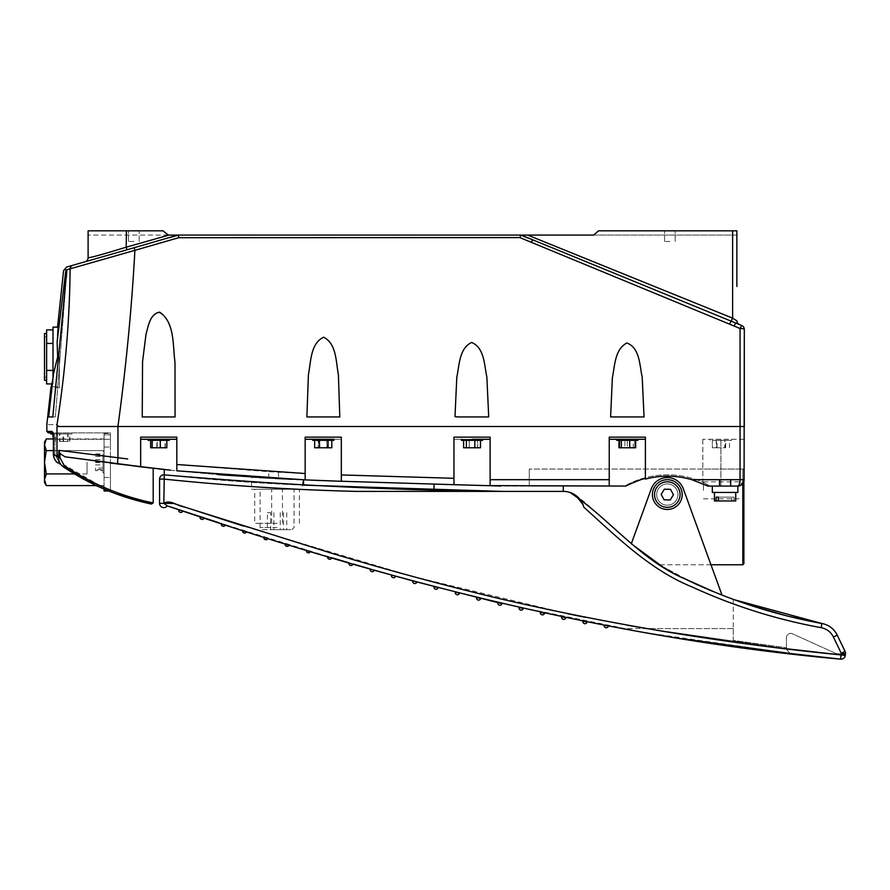<?xml version="1.0" encoding="UTF-8"?>
<svg xmlns="http://www.w3.org/2000/svg" width="890" height="890" viewBox="0 0 890 890"><rect width="100%" height="100%" fill="white"/><g stroke="black" fill="none" stroke-linecap="round" stroke-linejoin="round"><path stroke-width="0.67" stroke-dasharray="4.45 3.34" d="M133.834 230.821L128.516 230.821L133.834 230.821M133.834 241.457L128.516 241.457L133.834 241.457M126.425 230.821L88.11 230.821L163.048 230.821L169 235.071L126.202 247.186L126.425 230.821L163.048 230.821L88.11 230.821L88.11 236.629M88.11 246.308L88.11 257.688C89.779 257.955 102.472 254.451 126.202 247.186L126.925 249.812L85.017 261.782L126.925 249.812M168.121 235.071L88.11 235.071L168.121 235.071M732.615 230.821L598.603 230.821L736.864 230.821L598.603 230.821L593.53 235.071L598.603 230.821L593.53 235.071L736.864 235.071L736.864 230.821L732.615 230.821L732.615 261.237M574.406 254.051L527.636 235.071L736.864 235.071L736.864 230.821L736.864 235.071M522.864 235.071L521.162 235.071M528.07 238.075L520.728 235.071L505.82 235.071M475.994 235.071L446.179 235.071M431.272 235.071L416.364 235.071M356.757 235.071L282.397 235.071M193.341 235.071L178.501 235.071L73.047 265.209C64.492 267.645 64.492 267.645 73.058 265.198A4.25 4.139 74.1 0 0 70.088 268.825C69.698 318.831 65.337 370.796 57.016 424.708C43.454 424.508 43.454 424.508 57.016 424.708L58.684 426.51L56.982 426.51L744.307 426.51M177.855 235.071L175.831 235.071M174.952 235.071L174.051 235.071M58.684 426.51L117.925 426.51C126.091 366.368 131.742 307.651 134.88 250.346L178.712 237.708L519.894 237.597L520.728 235.071L532.954 240.078A4.25 0.69 -67.8 0 0 531.341 242.314L740.057 328.499L740.057 426.51L744.096 426.51L56.982 426.51L56.982 455.658L58.94 455.936L56.982 455.658L58.506 455.88L58.506 457.638L53.444 454.123L54.902 454.123L58.818 461.776L54.902 454.123L53.411 454.123L53.444 439.271C53.322 434.454 52.799 431.839 51.887 431.405A1.491 1.469 -90 0 0 53.356 432.896C54.257 433.241 54.78 435.366 54.902 439.271C54.78 435.355 54.257 433.23 53.356 432.896L110.438 432.896L110.438 439.271L110.438 432.896L53.356 432.896A1.491 1.469 90 0 1 52.733 432.751M669.859 230.821L675.176 230.821L669.859 230.821M669.859 241.457L664.541 241.457L669.859 241.457M739.512 324.572L735.719 323.026L739.512 324.572A4.25 4.25 0 0 1 736.864 320.634L732.615 318.153L658.489 288.115M736.864 286.469L736.864 270.994M736.864 250.724L736.864 240.734M169.634 237.608L134.156 247.743L178.501 235.071L178.712 237.708M85.017 261.782A4.25 4.25 0 0 0 88.11 257.688M736.675 323.415L532.954 240.078M732.615 279.95L732.615 318.153L729.555 324.027M117.925 426.51L740.057 426.51L740.057 479.688L691.875 479.688C676.456 475.249 660.959 475.049 645.395 479.087L645.395 478.631C643.604 478.364 637.095 480.845 625.848 486.074L609.238 486.074L609.238 437.146L609.238 439.271L645.395 439.271L645.395 479.087L645.395 437.146L645.395 478.631M50.029 431.405L49.428 431.405A1.491 1.48 -90 0 0 50.908 432.896L51.498 432.896A1.491 1.469 -90 0 1 50.029 431.405L51.887 431.405M52.799 416.943L55.369 416.943L66.116 280.383L52.799 416.943L55.369 416.943L48.683 416.943L53.467 374.034C50.074 392.089 50.074 392.089 53.467 374.034L57.65 356.912L57.127 341.805C57.772 321.112 57.772 321.112 57.127 341.805L65.893 270.015L66.861 269.737M66.116 280.383L66.305 277.903M127.682 458.951L58.94 450.362L58.506 455.88M140.665 460.519L140.665 437.146L140.665 460.519M148.107 439.271L169.378 439.271L169.378 440.339L148.107 440.339L158.743 440.339L148.107 440.339L148.107 439.271L176.821 439.271L176.821 437.146L176.821 470.832L217.716 474.57M305.159 473.524L305.159 437.146L305.159 479.888L305.159 473.524L268.847 471.722L176.821 464.513M305.159 479.888L305.159 439.271L341.315 439.271L305.159 439.271L305.159 437.146L341.315 437.146L341.315 475.805M341.315 477.084L341.315 439.271L341.315 481.301L453.967 484.694L453.967 478.308L341.315 474.937M453.967 478.308L453.967 437.146L453.967 484.694L453.967 437.146L490.123 437.146L490.123 485.729L485.74 485.595M691.875 479.688L707.917 486.074L710.031 486.074L702.833 482.224A87.81 87.81 0 0 0 624.58 486.074L529.261 486.074L529.261 469.052L702.833 469.052L702.833 482.224A87.81 87.81 0 0 0 624.58 486.074L529.261 486.074L529.261 469.052L744.096 469.052L744.096 439.271L744.096 469.052L702.833 469.052L702.833 482.224L710.031 486.074L737.855 486.074M461.409 439.271L482.68 439.271L482.68 440.339L461.409 440.339L472.045 440.339L461.409 440.339L461.409 439.271L490.123 439.271L490.123 485.729L501.916 486.074L609.238 486.074L609.238 439.271L609.238 485.751M710.031 486.074L730.668 486.074M167.264 505.865A4.25 4.25 0 0 1 159.577 503.362A4.25 4.25 0 0 0 167.264 505.865L163.827 503.362L164.283 474.859A4.25 4.25 0 0 0 159.577 479.087A4.25 4.25 0 0 1 164.283 474.859C210.752 479.821 257.177 483.248 303.534 485.139L164.283 474.859C210.752 479.821 257.177 483.248 303.534 485.139L303.534 479.81C257.188 477.919 210.763 474.492 164.283 469.508L176.821 470.832L176.821 439.271L176.821 470.832M484.805 485.573L500.77 486.04M484.783 485.573L481.713 485.484L484.783 485.573M480.967 485.462L479.465 485.417M474.915 485.284L477.007 485.339M469.319 485.128L468.63 485.106M481.868 485.484L463.134 484.95M459.907 484.861L454.979 484.716M278.581 472.256A6.386 0.734 93 0 0 278.971 478.631L298.128 479.565M289.072 479.143L302.6 479.777L302.6 489.255L277.079 489.255L302.6 489.255M296.704 479.51L292.376 479.298M288.416 479.109L283.409 478.853M281.763 478.776L280.839 478.72M258.734 477.474L256.654 477.351M251.547 489.255L277.079 489.255L251.547 489.255L251.547 477.029L254.24 477.196M255.018 477.251L259.569 477.53M260.18 477.563L264.052 477.797M267.979 478.019L268.958 478.075M157.886 468.808L155.183 468.507M100.459 487.498L57.939 462.978L63.413 466.894L64.258 465.659C91.436 483.826 121.062 496.242 153.158 502.917A1.491 1.491 0 0 0 153.191 502.583L153.191 468.285L150.488 467.973M153.191 468.285L65.014 456.815L110.438 463.067L110.438 447.047L110.438 490.624L110.438 463.067M462.9 484.939L465.492 485.017M490.123 439.271L453.967 439.271L490.123 439.271L490.123 437.146L490.123 479.688L609.238 479.688M323.237 439.271L333.872 439.271L323.237 439.271M254.718 489.255L299.429 489.255L254.718 489.255L254.718 523.298L260.114 523.298L260.114 489.255M519.894 237.597L531.341 242.314M142.233 416.943L142.6 361.985L146.038 334.796C148.363 326.864 149.787 314.704 159.51 312.668C175.03 322.781 172.504 345.81 174.952 362.375L175.063 416.943L142.233 416.943M306.872 416.943L308.43 374.723C311.022 362.152 310.31 343.618 323.66 337.355C336.687 343.974 335.886 362.119 338.389 374.768L339.802 416.943L306.872 416.943M488.71 416.943L455.024 416.943L456.804 377.226C459.362 365.445 459.051 348.468 471.633 342.45C484.572 347.834 484.26 365.278 486.863 377.037L488.71 416.943L458.183 416.943M610.607 416.943L612.365 377.805C614.868 366.012 614.612 349.481 626.849 342.995C639.966 347.845 639.587 365.623 642.202 377.193L644.048 416.943L610.607 416.943M70.088 268.825L134.88 250.346L134.145 247.754M743.962 480.989L738.8 485.973A6.386 6.386 0 0 1 738.789 485.973L737.71 486.074A6.386 6.386 0 0 0 744.096 479.688L744.096 426.51M719.52 486.074L712.323 486.074M712.323 492.448L737.855 492.448M627.317 439.271L637.952 439.271L627.317 439.271M616.681 439.271L616.681 440.339L637.952 440.339L627.317 440.339L637.952 440.339L637.952 439.271M621.376 440.339L635.671 440.339L621.376 440.339M609.238 439.271L645.395 439.271L609.238 439.271L609.238 437.146M312.601 439.271L312.601 440.339L333.872 440.339L323.237 440.339L333.872 440.339L333.872 439.271M319.443 440.339L331.814 440.339L319.443 440.339M152.19 440.339L166.842 440.339L152.19 440.339M176.821 439.271L140.665 439.271L140.665 437.146L176.821 437.146L176.821 439.271L140.665 439.271L140.665 466.827M466.382 440.339L480.478 440.339L466.382 440.339M627.317 440.339L634.759 440.339L619.874 440.339L627.317 440.339L627.317 447.781L634.759 447.781L634.759 440.339L634.759 447.781L627.317 447.781L627.317 440.339M645.395 439.271L645.395 437.146M318.108 440.339L331.781 440.339L314.704 440.339L318.108 440.339L318.108 447.781L326.652 447.781L326.652 440.339M158.743 439.271L169.378 439.271L158.743 439.271M152.457 440.339L166.964 440.339L150.521 440.339L152.457 440.339L152.457 447.781L160.667 447.781L160.667 440.339M482.68 439.271L472.045 439.271M469.13 440.339L480.5 440.339L463.579 440.339L469.13 440.339L469.13 447.781L477.585 447.781L477.585 440.339M64.258 465.659L59.942 457.638L59.942 453.5L65.014 456.815M529.261 469.052L529.261 486.074L529.261 469.052L742.816 469.052L529.261 469.052M742.816 483.515L742.816 469.052L743.884 469.052L742.816 469.052L742.816 564.772L710.965 564.772L721.99 595.054C688.715 583.317 658.489 566.218 631.299 543.745L651.313 488.755A17.021 17.021 0 0 1 683.298 488.755L721.99 595.054L714.637 592.106M572.059 493.238L595.977 512.262L631.299 543.745C603.654 520.639 579.501 494.862 570 492.47A21.271 21.271 0 0 0 563.292 491.391L563.292 486.074M821.114 627.673L821.87 623.49C774.211 614.756 728.699 599.938 685.333 579.045C640.8 560.655 610.006 519.182 570 492.47A21.271 21.271 0 0 0 563.292 491.391A21.271 21.271 0 0 1 583.84 507.167C617.582 537.638 650.768 570.368 692.509 587.122C733.582 605.99 776.447 619.507 821.114 627.673A17.021 17.021 0 0 1 833.407 637.029L841.25 653.271L840.583 659.156A4.25 4.25 0 0 0 845.255 655.463L845.467 653.805A4.25 4.25 0 0 0 845.5 653.271A4.25 4.25 0 0 1 845.467 653.805A4.25 4.25 0 0 0 845.5 653.271A4.25 4.25 0 0 1 845.467 653.805L841.25 653.271L845.077 651.424L837.245 635.182L845.077 651.424A4.25 4.25 0 0 1 845.5 653.271A4.25 4.25 0 0 0 845.077 651.424A4.25 4.25 0 0 1 845.5 653.271A4.25 4.25 0 0 0 845.077 651.424L837.245 635.182A21.271 21.271 0 0 0 821.87 623.49A21.271 21.271 0 0 1 837.245 635.182A21.271 21.271 0 0 0 821.87 623.49A21.271 21.271 0 0 1 837.245 635.182L833.407 637.029M710.965 564.772L659.334 564.772L691.174 581.815L659.334 564.772L710.965 564.772L683.298 488.755L721.99 595.054M684.666 578.723L671.727 572.114M664.385 567.909L662.694 566.885M734.617 599.827L752.328 605.934M786.337 615.769L786.971 615.936M631.299 543.745L651.313 488.755A17.021 17.021 0 0 1 683.298 488.755A17.021 17.021 0 0 0 651.313 488.755L631.299 543.745M574.951 494.862L576.798 496.231M577.276 496.631L578.544 497.833M581.793 502.16L582.505 503.518M563.292 491.391L359.649 491.391M373.922 491.391L409.6 491.391M427.445 491.391L448.849 491.391M455.992 491.391L484.505 491.391M159.577 479.087L163.827 479.087C227.74 485.695 291.82 489.789 356.078 491.391L502.116 491.391L434.042 489.444L434.042 484.127M574.217 494.406L573.594 494.039M623.912 628.896L686.635 639.376L623.912 628.896M219.04 522.753L332.671 557.986M348.969 562.792L353.052 563.982A2.125 2.125 0 0 1 348.88 563.392A2.125 2.125 0 0 1 348.969 562.792L348.969 562.792A2.125 2.125 0 0 0 350.415 565.428A2.125 2.125 0 0 0 353.052 563.982A2.125 2.125 0 0 1 350.415 565.428A2.125 2.125 0 0 1 348.969 562.792M370.24 568.966L374.323 570.134L370.24 568.955A2.125 2.125 0 0 0 371.987 571.647A2.125 2.125 0 0 0 374.323 570.134L374.034 570.045M391.5 574.996L395.605 576.142A2.125 2.125 0 0 1 391.422 575.563A2.125 2.125 0 0 1 391.5 574.996L391.5 574.996A2.125 2.125 0 0 0 392.98 577.61A2.125 2.125 0 0 0 395.605 576.142A2.125 2.125 0 0 1 392.98 577.61A2.125 2.125 0 0 1 391.5 574.996M416.876 581.993A2.125 2.125 0 0 1 412.693 581.437A2.125 2.125 0 0 1 412.771 580.881L415.619 581.648M498.923 602.875L643.781 632.39L790.131 653.471L786.426 649.255L786.426 637.663A4.25 4.25 0 0 1 792.434 633.791L835.855 653.449L845.389 654.462L835.855 653.449L792.434 633.791A4.25 4.25 0 0 0 786.426 637.663L786.426 647.731L733.249 640.422L786.426 647.731L786.426 649.255L790.175 653.471M204.144 517.936L200.094 516.623A2.125 2.125 0 0 0 201.785 519.382A2.125 2.125 0 0 0 204.144 517.936M246.686 531.575L242.625 530.295A2.125 2.125 0 0 0 244.338 533.043A2.125 2.125 0 0 0 246.686 531.575L242.625 530.295M331.781 557.719L327.698 556.506A2.125 2.125 0 0 0 329.434 559.22A2.125 2.125 0 0 0 331.781 557.719L327.698 556.506M374.323 570.134L370.24 568.955M459.429 593.185L455.302 592.128A2.125 2.125 0 0 0 457.104 594.765A2.125 2.125 0 0 0 459.429 593.185M587.077 621.965L582.906 621.142A2.125 2.125 0 0 0 584.786 623.668A2.125 2.125 0 0 0 587.077 621.965M501.982 603.598L497.833 602.619A2.125 2.125 0 0 0 499.657 605.222A2.125 2.125 0 0 0 501.982 603.598M289.228 544.847L285.167 543.601A2.125 2.125 0 0 0 286.88 546.327A2.125 2.125 0 0 0 289.228 544.847L285.167 543.601M182.862 510.982L178.823 509.647A2.125 2.125 0 0 0 180.514 512.418A2.125 2.125 0 0 0 182.862 510.982A2.125 2.125 0 0 1 180.181 512.34A2.125 2.125 0 0 1 178.823 509.647A2.125 2.125 0 0 0 180.181 512.34A2.125 2.125 0 0 0 182.862 510.982M225.415 524.8L221.365 523.498L225.415 524.8A2.125 2.125 0 0 1 221.265 524.154A2.125 2.125 0 0 1 221.365 523.498L221.365 523.498A2.125 2.125 0 0 0 222.734 526.179A2.125 2.125 0 0 0 225.415 524.8A2.125 2.125 0 0 1 222.734 526.179A2.125 2.125 0 0 1 221.365 523.498M267.957 538.261L263.896 536.993L267.957 538.261A2.125 2.125 0 0 1 263.807 537.627A2.125 2.125 0 0 1 263.896 536.993L263.896 536.993A2.125 2.125 0 0 0 265.298 539.663A2.125 2.125 0 0 0 267.957 538.261A2.125 2.125 0 0 1 265.298 539.663A2.125 2.125 0 0 1 263.896 536.993M310.51 551.344L306.438 550.109L310.51 551.344A2.125 2.125 0 0 1 306.338 550.721A2.125 2.125 0 0 1 306.438 550.109L306.438 550.109A2.125 2.125 0 0 0 307.851 552.757A2.125 2.125 0 0 0 310.51 551.344A2.125 2.125 0 0 1 307.851 552.757A2.125 2.125 0 0 1 306.438 550.109M438.147 587.678L434.042 586.599A2.125 2.125 0 0 0 435.822 589.247A2.125 2.125 0 0 0 438.147 587.678A2.125 2.125 0 0 1 435.555 589.191A2.125 2.125 0 0 1 434.042 586.599A2.125 2.125 0 0 0 435.555 589.191A2.125 2.125 0 0 0 438.147 587.678M480.7 598.492L476.573 597.468A2.125 2.125 0 0 0 478.386 600.094A2.125 2.125 0 0 0 480.7 598.492A2.125 2.125 0 0 1 478.13 600.049A2.125 2.125 0 0 1 476.573 597.468A2.125 2.125 0 0 0 478.13 600.049A2.125 2.125 0 0 0 480.7 598.492M523.253 608.493L519.104 607.558A2.125 2.125 0 0 0 520.939 610.14A2.125 2.125 0 0 0 523.253 608.493A2.125 2.125 0 0 1 520.706 610.106A2.125 2.125 0 0 1 519.104 607.558A2.125 2.125 0 0 0 520.706 610.106A2.125 2.125 0 0 0 523.253 608.493M565.806 617.682L561.635 616.815A2.125 2.125 0 0 0 563.504 619.362A2.125 2.125 0 0 0 565.806 617.682A2.125 2.125 0 0 1 563.292 619.329A2.125 2.125 0 0 1 561.635 616.815A2.125 2.125 0 0 0 563.292 619.329A2.125 2.125 0 0 0 565.806 617.682M604.177 625.258A2.125 2.125 0 0 0 605.868 627.739A2.125 2.125 0 0 0 608.348 626.037A2.125 2.125 0 0 1 605.868 627.739A2.125 2.125 0 0 1 604.177 625.258A2.125 2.125 0 0 0 606.068 627.761A2.125 2.125 0 0 0 608.348 626.037L605.545 625.514M540.375 612.287A2.125 2.125 0 0 0 542.221 614.856A2.125 2.125 0 0 0 544.524 613.188M743.884 490.323L743.884 481.813L743.884 490.323M742.816 564.772L743.884 563.704L743.884 481.323A6.386 6.386 0 0 1 737.71 486.074C739.101 485.784 739.879 483.659 740.057 479.688L744.096 479.688M703.467 490.323L703.467 481.813L703.467 490.323M656.675 494.573A10.636 10.636 0 0 1 667.311 483.938A10.636 10.636 0 0 1 677.946 494.573A10.636 10.636 0 0 1 667.311 505.209A10.636 10.636 0 0 1 656.675 494.573A10.636 10.636 0 0 0 667.311 505.209A10.636 10.636 0 0 0 677.946 494.573A10.636 10.636 0 0 0 667.311 483.938A10.636 10.636 0 0 0 656.675 494.573A10.636 10.636 0 0 0 667.311 505.209A10.636 10.636 0 0 0 677.946 494.573A10.636 10.636 0 0 0 667.311 483.938A10.636 10.636 0 0 0 656.675 494.573A10.636 10.636 0 0 0 667.311 505.209A10.636 10.636 0 0 0 677.946 494.573A10.636 10.636 0 0 0 667.311 483.938A10.636 10.636 0 0 0 656.675 494.573M733.249 628.585L622.188 628.585L646.752 628.585L786.426 648.743L646.752 628.585L733.249 628.585L733.249 640.422L786.426 647.731L733.249 640.422L733.249 628.585M733.249 599.326L733.249 640.422L733.249 599.326M744.096 439.271L702.833 439.271L744.096 439.271M720.911 440.339L731.547 440.339L720.911 440.339M724.961 440.339L712.323 440.339L729.5 440.339L724.961 440.339L724.961 447.781L716.361 447.781L716.361 440.339M720.911 439.271L702.833 439.271L720.911 439.271L720.911 486.074L720.911 439.271M724.76 440.339L712.334 440.339L729.489 440.339L724.76 440.339L724.76 447.781L716.172 447.781L716.172 440.339M618.973 447.781L624.913 447.781L624.913 440.339M624.913 447.781L633.268 447.781L633.268 440.339M633.268 447.781L635.671 447.781M463.612 447.781L469.275 447.781L469.275 440.339M469.275 447.781L477.707 447.781L477.707 440.339M477.707 447.781L480.478 447.781L480.5 440.339M314.659 447.781L318.453 447.781L318.453 440.339M318.453 447.781L327.031 447.781L327.031 440.339M327.031 447.781L331.814 447.781L331.781 440.339M150.655 447.781L157.207 447.781L157.207 440.339M157.207 447.781L165.306 447.781L165.306 440.339M165.306 447.781L166.842 447.781M160.667 447.781L152.457 447.781M150.521 447.781L150.521 440.339M166.964 447.781L166.964 440.339M165.039 447.781L165.039 440.339M156.818 447.781L156.818 440.339M326.652 447.781L318.108 447.781M314.704 447.781L314.704 440.339M328.366 447.781L328.366 440.339M319.822 447.781L319.822 440.339M477.585 447.781L469.13 447.781M463.579 447.781L463.579 440.339M474.96 447.781L474.96 440.339M466.493 447.781L466.493 440.339M619.874 447.781L627.317 447.781L619.874 447.781L619.874 440.339L619.874 447.781M716.361 447.781L724.961 447.781M729.5 447.781L729.5 440.339M716.172 447.781L712.334 447.781L712.323 440.339L712.334 447.781L717.062 447.781L717.062 440.339M716.862 447.781L716.862 440.339M725.461 447.781L725.461 440.339M717.062 447.781L724.76 447.781M729.489 447.781L729.489 440.339M725.65 447.781L725.65 440.339M682.196 494.573A14.885 14.885 0 0 0 667.311 479.688A14.885 14.885 0 0 0 652.415 494.573A14.885 14.885 0 0 0 667.311 509.469A14.885 14.885 0 0 0 682.196 494.573A14.885 14.885 0 0 0 667.311 479.688A14.885 14.885 0 0 0 652.415 494.573A14.885 14.885 0 0 0 667.311 509.469A14.885 14.885 0 0 0 682.196 494.573A14.885 14.885 0 0 0 667.311 479.688A14.885 14.885 0 0 0 652.415 494.573A14.885 14.885 0 0 0 667.311 509.469A14.885 14.885 0 0 0 682.196 494.573A14.885 14.885 0 0 0 667.311 479.688A14.885 14.885 0 0 0 652.415 494.573A14.885 14.885 0 0 0 667.311 509.469A14.885 14.885 0 0 0 682.196 494.573M661.17 494.428L664.107 499.824L670.248 499.969L673.452 494.729L670.504 489.333L664.363 489.189L661.17 494.428L664.107 499.824L670.248 499.969L673.452 494.729L670.504 489.333L664.363 489.189L661.17 494.428L664.107 499.824L670.248 499.969L673.452 494.729L670.504 489.333L664.363 489.189L661.17 494.428M59.942 457.638L58.506 457.638C58.618 461.521 60.253 464.602 63.413 466.894L96.265 485.595L104.063 485.595L104.063 473.936L104.063 485.595M98.156 486.474L117.436 494.25M109.058 491.091L104.063 489.055L104.063 477.485L104.063 490.98M83.271 479.076L100.303 487.431M100.192 485.751L58.818 461.776L57.939 462.978C55.035 460.731 53.533 457.772 53.444 454.123M274.409 478.386L269.258 478.097M260.114 523.298L254.718 523.298M271.684 523.298L271.684 489.255M282.464 523.298L282.464 489.255M299.429 523.298L299.429 489.255M294.045 523.298L294.045 489.255M277.079 523.298L260.058 523.298L277.079 523.298M277.079 527.548L260.058 527.548L277.079 527.548M262.183 529.672L291.964 529.672L262.183 529.672L260.058 527.548L260.058 523.298M291.964 529.672L294.089 527.548L294.089 523.298M270.627 529.672L286.725 529.672L270.627 529.672L270.627 512.662L267.434 512.662L267.434 529.672M267.434 512.662L270.627 512.662M280.272 512.662L280.272 529.672M286.725 512.662L286.725 529.672M283.521 512.662L283.521 529.672M273.875 512.662L273.875 529.672M59.385 356.912L59.385 387.751L59.385 356.912M53.011 327.131L53.011 376.681M53.011 383.935L53.011 370.418L53.011 383.935L51.631 383.935M53.011 343.406L53.011 370.418L53.011 329.89L53.011 343.406L46.625 343.406L46.625 383.935M66.082 280.784L55.369 416.943L48.683 416.943M46.625 370.418L46.625 356.912L46.625 370.418L53.011 370.418M44.5 333.516L44.5 380.308M46.625 329.89L46.625 343.406M44.5 356.912L44.5 377.115L44.5 356.912M46.625 356.912L46.625 377.115L46.625 356.912M725.083 492.448L735.719 492.448L725.083 492.448M714.448 500.959L731.836 500.959L731.836 497.132L733.972 497.132L718.341 497.132L731.836 497.132M733.972 497.132L733.972 500.959L735.719 500.959M733.972 500.959L731.836 500.959M269.247 478.097A6.386 0.768 93.2 0 1 268.847 471.722M59.942 453.5L58.94 450.362M118.125 464.057A6.386 0.968 97.3 0 1 117.958 457.727L117.958 426.51M741.67 325.462A4.25 4.25 0 0 1 744.307 329.389A4.25 0.89 180 0 0 740.057 328.499L741.67 325.462A4.25 4.25 0 0 1 744.307 329.389M735.719 323.026L734.116 326.04M104.063 487.431L110.438 490.045L110.438 439.271L110.438 490.624L108.825 489.4M110.438 434.876L110.438 447.047L110.438 433.552L110.438 434.876L104.063 434.876L104.063 433.552L104.063 477.485L104.063 434.876L110.438 434.876M104.063 462.266L104.063 451.63L104.063 462.266M46.302 438.937L44.5 444.766L46.302 450.596L104.063 450.596L104.063 473.936L104.063 438.937L104.063 450.596L53.411 450.596M102.995 462.266L102.995 472.901L102.995 462.266M102.995 470.665L102.995 453.867L102.995 470.665L95.553 470.665L95.553 468.04L102.995 468.04M102.995 469.575L102.995 454.69L102.995 469.575L95.553 469.575L102.995 469.842M46.302 450.596L44.5 462.266L46.302 473.936L44.5 479.766L46.302 485.595M46.302 473.936L74.304 473.936M53.411 438.937L104.063 438.937M52.566 432.618L52.955 433.953L72.157 433.953L72.157 432.896L72.157 433.953L50.886 433.953L72.157 433.953L50.886 433.953L50.886 432.896A1.491 1.48 90 0 0 50.908 432.896L50.886 432.896M67.718 433.953L53.267 433.953L69.776 433.953L67.718 433.953L67.718 441.396L59.463 441.396L59.463 433.953M68.063 433.953L53.422 433.953L69.609 433.953L68.063 433.953L68.063 441.396L59.975 441.396L59.975 433.953M53.144 434.999L53.411 439.271L54.902 439.271L54.902 454.123L54.902 439.271L110.438 439.271L53.411 439.271L53.411 454.123C52.833 456.325 54.335 459.273 57.939 462.978L58.818 461.776L100.225 485.762M110.438 490.624L111.395 492.014A1.491 1.491 0 0 1 110.438 490.624A1.491 1.491 0 0 0 111.395 492.014L110.438 490.624M59.975 441.396L68.063 441.396M69.609 441.396L69.609 433.953M53.422 441.396L53.422 433.953M54.969 441.396L54.969 433.953M63.056 441.396L63.056 433.953M59.463 441.396L67.718 441.396M69.776 441.396L69.776 433.953M53.267 441.396L53.267 438.937M53.267 436.011L53.267 433.953M55.313 441.396L55.313 433.953M63.568 441.396L63.568 433.953M44.5 442.063L44.5 482.469M44.5 462.266L44.5 473.97L44.5 462.266M87.042 462.266L87.042 473.97L87.042 462.266M95.553 461.999L102.995 461.999M95.553 462.533L102.995 462.533M95.553 454.957L102.995 454.957M95.553 454.69L102.995 454.69M95.553 468.04L95.553 470.665M95.553 464.892L102.995 464.892M95.553 459.641L102.995 459.641M95.553 453.867L102.995 453.867M95.553 456.492L102.995 456.492M164.283 474.859L164.283 469.508M49.428 431.405L46.836 431.405M786.426 648.743L646.752 628.585M627.205 625.169L585.642 617.348M567.787 613.744L413.249 576.598M413.005 576.531L243.571 526.135M840.583 659.156A4.25 4.25 0 0 0 845.255 655.463L841.039 654.929M680.071 494.573A12.76 12.76 0 0 1 667.311 507.345A12.76 12.76 0 0 1 654.551 494.573A12.76 12.76 0 0 1 667.311 481.813A12.76 12.76 0 0 1 680.071 494.573M159.577 503.362L163.827 503.362M104.063 447.047L110.438 447.047L104.063 447.047M104.063 477.485L110.438 477.485L104.063 477.485M104.063 489.656L105.51 489.656M128.516 241.457L128.516 230.821L128.516 241.457M664.541 241.457L664.541 230.821L664.541 241.457M703.467 481.813L743.884 481.813M731.547 440.339L731.547 439.271L731.547 440.339M702.833 439.271L702.833 469.052L702.833 439.271M710.276 440.339L710.276 439.271L710.276 440.339M59.385 387.751L50.841 387.751M59.385 326.074L57.55 326.074M53.011 386.694L59.385 386.694M57.55 327.131L59.385 327.131M44.5 336.709L46.625 336.709M44.5 377.115L46.625 377.115M703.467 498.834L743.884 498.834M102.995 472.901L104.063 472.901L102.995 472.901M108.769 490.98L110.438 490.98L111.35 491.992M104.063 433.552L110.438 433.552M87.042 450.562L44.5 450.562M87.042 473.97L44.5 473.97M102.995 451.63L104.063 451.63L102.995 451.63M675.176 241.457L675.176 230.821L675.176 241.457M139.151 241.457L139.151 230.821L139.151 241.457"/><path stroke-width="1.33" d="M88.11 236.629L88.11 246.308M85.017 261.782A4.25 4.25 0 0 0 88.11 257.688L88.11 230.821L163.048 230.821L168.121 235.071L593.53 235.071L598.603 230.821L736.864 230.821L736.864 286.469M126.425 230.821L126.202 247.186L169 235.071M88.11 257.688C89.823 257.944 102.517 254.44 126.202 247.186L126.925 249.812L177.855 235.071M736.775 320.767L732.615 318.153L527.636 235.071L522.864 235.071M521.162 235.071L741.67 325.462L735.719 323.026L734.116 326.04L519.894 237.597L178.712 237.697L134.902 250.335C131.776 307.628 126.124 366.346 117.925 426.51L58.684 426.51L56.615 424.697M505.82 235.071L475.994 235.071M446.179 235.071L431.272 235.071M416.364 235.071L356.757 235.071M282.397 235.071L193.341 235.071M175.831 235.071L174.952 235.071M174.051 235.071L169.222 235.071M519.894 237.597L520.728 235.071L528.07 238.075M658.489 288.115L574.406 254.051M736.864 270.994L736.864 250.724M736.864 240.734L736.864 235.071M178.712 237.697L178.501 235.071L169.634 237.608M57.016 424.708C43.454 424.508 43.454 424.508 57.016 424.708C65.359 370.785 69.72 318.82 70.099 268.825A4.25 4.139 -105.9 0 1 73.058 265.198L73.047 265.209C64.492 267.645 64.492 267.645 73.058 265.198L126.925 249.812M732.615 230.821L732.615 318.153L729.555 324.027M736.864 320.634A4.25 4.25 0 0 0 739.512 324.572M710.965 564.772L742.816 564.772L743.884 563.704L743.884 481.323A6.386 6.386 0 0 0 744.096 479.688L744.307 329.389A4.25 4.25 0 0 0 741.67 325.462L740.057 328.499L734.116 326.04M710.031 486.074L712.323 486.074L712.323 492.448L737.855 492.448L737.855 486.074L707.917 486.074L691.875 479.688L740.057 479.688L740.057 328.499A4.25 0.89 180 0 1 744.307 329.389L744.307 426.51L117.925 426.51M610.607 416.943L644.048 416.943L642.202 377.193C639.587 365.623 639.966 347.845 626.849 343.006C614.612 349.492 614.868 366.012 612.365 377.805L610.607 416.943M458.183 416.943L454.99 416.642L456.804 377.226C459.362 365.456 459.051 348.468 471.633 342.45C484.572 347.834 484.26 365.278 486.863 377.049L488.71 416.943L458.183 416.943L488.71 416.943M306.872 416.943L339.802 416.943L338.4 374.723C335.897 362.041 336.698 343.918 323.693 337.21C310.276 343.406 310.999 362.041 308.418 374.634L306.872 416.943M142.233 416.943L175.063 416.943L174.996 362.163C172.582 345.509 175.085 322.536 159.644 312.145C149.798 313.925 148.319 326.33 146.005 334.262L142.556 361.629L142.233 416.943M51.042 386.816L46.836 424.552L46.836 431.405L51.887 431.405C52.799 431.828 53.322 434.442 53.444 439.271L53.411 454.123L58.506 457.638L58.506 455.88L56.982 455.658L56.982 426.51L58.684 426.51M65.893 270.015L66.861 269.737L65.893 270.015L57.127 341.805C57.772 321.112 57.772 321.112 57.127 341.805L57.65 356.912L53.467 374.034C50.074 392.089 50.074 392.089 53.467 374.034L48.683 416.943L52.799 416.943L66.861 269.737L70.088 268.825L65.893 270.015C62.789 270.894 62.789 270.894 65.893 270.015C62.789 270.894 62.789 270.894 65.893 270.015L66.861 269.737L66.305 277.903M58.506 455.88L58.94 450.362L127.682 458.951M150.488 467.973L140.665 466.827L140.665 437.146L176.821 437.146L176.821 464.513L305.159 473.524L305.159 437.146L341.315 437.146L341.315 474.937L453.967 478.308L453.967 437.146L490.123 437.146L490.123 485.706L453.911 484.683M333.349 481.023L305.159 479.888L176.821 470.832L303.534 479.81L303.534 485.139L502.116 491.391L484.505 491.391M500.77 486.04L490.123 485.729L490.123 479.688L609.238 479.688L609.238 437.146L645.395 437.146L645.395 479.087C660.959 475.049 676.456 475.249 691.875 479.688M485.74 485.595L625.848 486.074L627.317 485.284C637.863 480.589 643.893 478.375 645.395 478.631M477.007 485.339L480.967 485.462M479.465 485.417L474.915 485.284M484.805 485.573L481.868 485.484M463.134 484.95L459.907 484.861M454.979 484.716L333.583 481.023M302.6 479.777L341.315 481.301L341.315 474.937M223.123 475.004L289.072 479.143M298.128 479.565L296.704 479.51M292.376 479.298L288.416 479.109M283.409 478.853L281.763 478.776M280.839 478.72L275.166 478.42M269.247 478.097A6.386 0.768 93.2 0 0 269.258 478.097L258.734 477.474M256.654 477.351L253.372 477.14M252.86 477.107L251.547 477.029M254.24 477.196L255.018 477.251M259.569 477.53L260.18 477.563M264.052 477.797L267.979 478.019M217.716 474.57L222.789 474.971M110.438 463.067L170.357 470.154M170.29 470.154L157.886 468.808M155.183 468.507L65.014 456.815L59.942 453.5L59.942 457.638L64.258 465.659C91.436 483.826 121.062 496.242 153.158 502.917A1.491 1.491 0 0 0 153.191 502.583L153.191 468.285M140.665 466.827L65.014 456.815M469.319 485.128L453.967 484.694L453.967 478.308M453.577 484.683L462.9 484.939M465.492 485.017L468.63 485.106M333.872 439.271L305.159 439.271L333.872 439.271L333.872 440.339L312.601 440.339L312.601 439.271M134.156 247.743L134.902 250.335L70.099 268.825M645.395 439.271L609.238 439.271M637.952 439.271L637.952 440.339L616.681 440.339L616.681 439.271M609.238 479.688L609.238 485.751M305.159 473.524L305.159 479.888M148.107 439.271L148.107 440.339L169.378 440.339L169.378 439.271L140.665 439.271L176.821 439.271M176.821 470.832L176.821 464.513M472.045 439.271L490.123 439.271M482.68 439.271L482.68 440.339L461.409 440.339L461.409 439.271M341.315 475.805L341.315 477.084M709.909 590.137L691.174 581.815L709.909 590.137M714.637 592.106L684.666 578.723M671.727 572.114L664.385 567.909M662.694 566.885L631.299 543.745L651.313 488.755A17.021 17.021 0 0 1 683.298 488.755L721.99 595.054M570.501 492.648L570 492.47C610.006 519.182 640.8 560.655 685.333 579.045C728.699 599.938 774.211 614.756 821.87 623.49A21.271 21.271 0 0 1 837.245 635.182L845.077 651.424L841.25 653.271L833.407 637.029A17.021 17.021 0 0 0 821.114 627.673C776.447 619.507 733.582 605.99 692.509 587.122C650.768 570.368 617.582 537.638 583.84 507.167A21.271 21.271 0 0 0 563.292 491.391L563.292 486.074M786.971 615.936L821.87 623.49L734.617 599.827M752.328 605.934L786.337 615.769M167.264 505.865A4.25 4.25 0 0 1 163.827 507.623A4.25 4.25 0 0 0 167.264 505.865L163.827 503.362C170.079 499.134 177.588 506.143 184.263 506.966L329.589 552.623C385.125 569.4 441.14 584.585 497.61 598.191C610.874 624.58 725.35 643.492 841.039 654.929L841.25 653.271L845.467 653.805A4.25 4.25 0 0 0 845.077 651.424A4.25 4.25 0 0 1 845.467 653.805L845.255 655.463A4.25 4.25 0 0 1 840.583 659.156C610.373 638.286 385.737 580.113 167.264 505.865L219.04 522.753M742.816 564.772L742.816 483.515M570.535 492.659L571.981 493.238M572.404 493.438L573.805 494.161M578.544 497.833L581.148 501.092M581.181 501.148L581.793 502.16M582.505 503.518L582.928 504.474M359.649 491.391L373.922 491.391M409.6 491.391L427.445 491.391M448.849 491.391L455.992 491.391M582.95 504.53L575.875 495.507M575.785 495.441L574.951 494.862M573.594 494.039L572.726 493.594M243.571 526.135L173.583 503.44L163.827 503.362L164.283 474.859A4.25 4.25 0 0 0 159.577 479.087L159.577 503.362L159.577 479.087L163.827 479.087C227.74 485.695 291.82 489.789 356.078 491.391L563.292 491.391M622.188 628.585L623.912 628.896L622.188 628.585M686.635 639.376L790.175 653.471L686.635 639.376M332.671 557.986L348.969 562.792A2.125 2.125 0 0 0 350.716 565.495A2.125 2.125 0 0 0 353.052 563.982L370.24 568.966M370.24 568.955A2.125 2.125 0 0 0 371.987 571.647A2.125 2.125 0 0 0 374.323 570.134L391.5 574.996A2.125 2.125 0 0 0 393.269 577.677A2.125 2.125 0 0 0 395.605 576.142L412.771 580.881A2.125 2.125 0 0 0 414.54 583.54A2.125 2.125 0 0 0 416.876 581.993L412.771 580.881L416.876 581.993M415.619 581.648L498.923 602.875M790.131 653.471L840.583 659.156L841.039 654.929L786.426 648.743M204.144 517.936L200.094 516.623A2.125 2.125 0 0 0 201.785 519.382A2.125 2.125 0 0 0 204.144 517.936M459.429 593.185L455.302 592.128A2.125 2.125 0 0 0 457.104 594.765A2.125 2.125 0 0 0 459.429 593.185M544.524 613.188L540.375 612.287A2.125 2.125 0 0 0 542.221 614.856A2.125 2.125 0 0 0 544.524 613.188L540.375 612.287M587.077 621.965L582.906 621.142A2.125 2.125 0 0 0 584.786 623.668A2.125 2.125 0 0 0 587.077 621.965M501.982 603.598L497.833 602.619A2.125 2.125 0 0 0 499.657 605.222A2.125 2.125 0 0 0 501.982 603.598M182.862 510.982L178.823 509.647A2.125 2.125 0 0 0 180.514 512.418A2.125 2.125 0 0 0 182.862 510.982M438.147 587.678L434.042 586.599A2.125 2.125 0 0 0 435.822 589.247A2.125 2.125 0 0 0 438.147 587.678L437.813 587.589M477.396 597.68L476.573 597.468A2.125 2.125 0 0 0 478.386 600.094A2.125 2.125 0 0 0 480.7 598.492L476.573 597.468M523.253 608.493L519.104 607.558A2.125 2.125 0 0 0 520.939 610.14A2.125 2.125 0 0 0 523.253 608.493M565.806 617.682L561.635 616.815A2.125 2.125 0 0 0 563.504 619.362A2.125 2.125 0 0 0 565.806 617.682M605.545 625.514L604.177 625.258A2.125 2.125 0 0 0 606.068 627.761A2.125 2.125 0 0 0 608.348 626.037L604.177 625.258M306.438 550.109A2.125 2.125 0 0 0 308.163 552.824A2.125 2.125 0 0 0 310.51 551.344M263.896 536.993A2.125 2.125 0 0 0 265.609 539.729A2.125 2.125 0 0 0 267.957 538.261M221.365 523.498A2.125 2.125 0 0 0 223.056 526.257A2.125 2.125 0 0 0 225.415 524.8M285.167 543.601A2.125 2.125 0 0 0 286.88 546.327A2.125 2.125 0 0 0 289.228 544.847M327.698 556.506A2.125 2.125 0 0 0 329.434 559.22A2.125 2.125 0 0 0 331.781 557.719M242.625 530.295A2.125 2.125 0 0 0 244.338 533.043A2.125 2.125 0 0 0 246.686 531.575M434.042 484.127L434.042 489.444L502.116 491.391C389.242 490.19 276.623 484.683 164.283 474.859L164.283 469.508M635.671 440.339L635.671 447.781L621.376 447.781L621.376 440.339M629.72 447.781L629.72 440.339M621.376 447.781L618.973 447.781L618.973 440.339M480.478 440.339L480.478 447.781L466.382 447.781L466.382 440.339M474.815 447.781L474.815 440.339M466.382 447.781L463.612 447.781L463.612 440.339M331.814 440.339L331.814 447.781L319.443 447.781L319.443 440.339M328.021 447.781L328.021 440.339M319.443 447.781L314.659 447.781L314.659 440.339M166.842 440.339L166.842 447.781L152.19 447.781L152.19 440.339M160.278 447.781L160.278 440.339M152.19 447.781L150.655 447.781L150.655 440.339M682.196 494.573A14.885 14.885 0 0 1 667.311 509.469A14.885 14.885 0 0 1 652.415 494.573A14.885 14.885 0 0 1 667.311 479.688A14.885 14.885 0 0 1 682.196 494.573A14.885 14.885 0 0 1 667.311 509.469A14.885 14.885 0 0 1 652.415 494.573A14.885 14.885 0 0 1 667.311 479.688A14.885 14.885 0 0 1 682.196 494.573M661.17 494.428L664.107 499.824L670.248 499.969L673.452 494.729L670.504 489.333L664.363 489.189L661.17 494.428M117.436 494.25L151.378 504.04C119.661 497.288 90.335 484.905 63.413 466.894L83.271 479.076M64.258 465.659L63.413 466.894C60.253 464.613 58.618 461.521 58.506 457.638L59.942 457.638M53.444 454.123C53.545 457.794 55.035 460.742 57.939 462.978C55.347 461.398 53.834 458.45 53.411 454.123L53.444 439.271L52.566 432.618M46.302 485.595L44.5 479.766L44.5 482.469L46.302 485.595L96.265 485.595L98.156 486.474M108.769 490.98L104.063 490.98L104.063 489.055L100.459 487.498M100.303 487.431L109.058 491.091M66.628 267.045L63.568 270.671L57.55 327.131L53.011 327.131L53.011 376.681M48.683 416.943L52.799 416.943M53.011 343.406L46.625 343.406L46.625 383.935L51.631 383.935M46.625 380.308L44.5 380.308L44.5 333.516L46.625 333.516M46.625 370.418L53.011 370.418M46.625 343.406L46.625 329.89L53.011 329.89M735.719 492.448L735.719 500.959L718.341 500.959L718.341 497.132L716.205 497.132L718.341 497.132M716.205 497.132L716.205 500.959L714.448 500.959L714.448 492.448M716.205 500.959L718.341 500.959M159.577 503.362A4.25 4.25 0 0 0 163.827 507.623A4.25 4.25 0 0 1 159.577 503.362L163.827 503.362M719.52 479.688L719.52 486.074M730.668 479.688L730.668 486.074M737.843 486.074C741.648 485.628 743.74 483.504 744.096 479.688L740.057 479.688C739.879 483.659 739.101 485.784 737.71 486.074L737.71 486.074C741.548 485.751 743.673 483.626 744.096 479.688A6.386 6.386 0 0 1 737.71 486.074A6.386 6.386 0 0 0 744.096 479.688L743.962 480.989M117.958 426.51L117.958 457.727A6.386 0.968 97.3 0 0 118.125 464.057M58.94 450.362L59.942 453.5M151.378 504.04L153.158 502.917L151.378 504.04M46.302 473.936L44.5 462.266L44.5 479.766L46.302 473.936L74.304 473.936M46.302 450.596L44.5 444.766L44.5 462.266L46.302 450.596L53.411 450.596M46.302 438.937L44.5 442.063L44.5 444.766L46.302 438.937L53.411 438.937M50.029 431.405A1.491 1.469 90 0 0 51.498 432.896L48.327 432.896L50.886 432.896L50.886 433.953L52.955 433.953L53.144 434.999M108.825 489.4L100.192 485.751M100.225 485.762L104.063 487.431M53.267 438.937L53.267 436.011M49.428 431.405A1.491 1.48 90 0 0 50.875 432.896M51.887 431.405A1.491 1.469 90 0 0 52.733 432.751M732.615 261.237L732.615 279.95M645.395 437.146L609.238 437.146M646.752 628.585L627.205 625.169M585.642 617.348L567.787 613.744M821.114 627.673L821.87 623.49A21.271 21.271 0 0 1 837.245 635.182L833.407 637.029M841.039 654.929L845.255 655.463A4.25 4.25 0 0 1 840.583 659.156M654.551 494.573A12.76 12.76 0 0 0 667.311 507.345A12.76 12.76 0 0 0 680.071 494.573A12.76 12.76 0 0 0 667.311 481.813A12.76 12.76 0 0 0 654.551 494.573M531.341 242.325A4.25 0.69 -67.8 0 1 532.954 240.078M104.063 489.656L105.51 489.656M46.836 431.405L48.327 432.896M53.356 432.896L52.521 432.529"/></g></svg>
